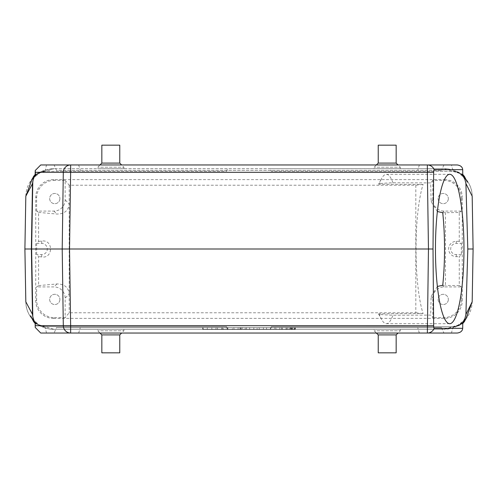 <?xml version="1.0" encoding="UTF-8"?>
<svg xmlns="http://www.w3.org/2000/svg" width="498" height="498" viewBox="0 0 498 498"><rect width="100%" height="100%" fill="white"/><g stroke="black" fill="none" stroke-linecap="round" stroke-linejoin="round"><path stroke-width="0.37" stroke-dasharray="2.49 1.87" d="M448.337 198.578A5.117 5.117 0 0 1 440.662 203.01A5.117 5.117 0 0 1 440.662 194.145A5.117 5.117 0 0 1 448.337 198.578A5.117 5.117 0 0 0 443.22 193.461A5.117 5.117 0 0 0 438.103 198.578A5.117 5.117 0 0 0 443.22 203.694A5.117 5.117 0 0 0 448.337 198.578M448.337 299.423A5.117 5.117 0 0 1 440.662 303.855A5.117 5.117 0 0 1 440.662 294.99A5.117 5.117 0 0 1 448.337 299.423A5.117 5.117 0 0 0 443.22 294.306A5.117 5.117 0 0 0 438.103 299.423A5.117 5.117 0 0 0 443.22 304.539A5.117 5.117 0 0 0 448.337 299.423M59.897 198.578A5.117 5.117 0 0 1 52.222 203.01A5.117 5.117 0 0 1 52.222 194.145A5.117 5.117 0 0 1 59.897 198.578A5.117 5.117 0 0 0 54.78 193.461A5.117 5.117 0 0 0 49.663 198.578A5.117 5.117 0 0 0 54.78 203.694A5.117 5.117 0 0 0 59.897 198.578M59.897 299.423A5.117 5.117 0 0 1 52.222 303.855A5.117 5.117 0 0 1 52.222 294.99A5.117 5.117 0 0 1 59.897 299.423A5.117 5.117 0 0 0 54.78 294.306A5.117 5.117 0 0 0 49.663 299.423A5.117 5.117 0 0 0 54.78 304.539A5.117 5.117 0 0 0 59.897 299.423M53.467 179.622A17.754 17.741 38.7 0 0 35.732 197.357L35.732 300.643A17.754 17.741 141.3 0 0 53.467 318.378L54.363 317.662A17.754 17.741 141.3 0 1 36.628 299.927L36.628 286.91L38.601 285.597L38.601 256.538L36.665 254.603L36.665 243.398L38.601 241.462L38.601 212.403L36.628 211.09L53.94 211.09A11.211 11.205 -135 0 0 65.145 199.885L65.145 180.338L54.363 180.338L53.467 179.622L444.533 179.622L443.637 180.338L432.855 180.338L432.855 199.885A11.211 11.205 135 0 0 444.06 211.09L461.372 211.09L461.372 198.073L462.269 197.357L462.269 300.643L461.372 299.927L461.372 286.91L444.06 286.91A11.211 11.205 -135 0 0 432.855 298.115L432.855 317.662L430.708 315.085L392.947 315.228C381.25 314.767 376.687 314.275 379.246 313.752L423.107 313.572A74.7 14.255 -90 0 1 416.403 266.249A74.7 14.255 -90 0 1 416.023 249A74.7 14.255 -90 0 1 416.403 231.751A74.7 14.255 -90 0 1 423.107 184.428L379.246 184.248L378.611 183.924L381.742 178.315A74.7 14.255 90 0 0 379.246 184.248C376.712 183.725 381.275 183.233 392.947 182.772L430.708 182.915L431.112 201.628L437.375 211.507M443.637 180.338A17.754 17.741 -38.7 0 1 461.372 198.073M461.372 299.927A17.754 17.741 -141.3 0 1 443.637 317.662L432.855 317.662M36.628 211.09L36.628 198.073A17.754 17.741 38.7 0 1 54.363 180.338M54.363 317.662L65.145 317.662L65.145 298.115A11.211 11.205 135 0 0 53.94 286.91L36.628 286.91M101.841 352.833L119.769 352.833M378.231 352.833L396.159 352.833M396.159 145.167L378.231 145.167M119.769 145.167L101.841 145.167M445.175 168.722L53.79 168.698L270.458 168.698L271.41 171.312L452.85 171.312L458.919 173.105L443.998 168.698L270.458 168.698L271.41 171.312L453.055 171.312C458.608 172.04 461.845 173.472 462.773 175.601M52.832 168.722L54.002 168.698L45.194 171.312M123.878 168.698L97.733 168.698L123.878 168.698L123.878 167.204L97.733 167.204L123.878 167.204L121.637 164.963M400.268 168.698L374.123 168.698L400.268 168.698L400.268 167.204L374.123 167.204L400.268 167.204L398.026 164.963M65.145 180.338L69.21 185.219L415.818 185.219L423.107 184.428M432.855 180.338L430.708 182.915M378.623 314.076L379.246 313.752A74.7 14.255 90 0 0 381.742 319.685A74.7 14.255 90 0 0 386.355 323.7A74.7 14.255 90 0 0 392.947 315.228M53.467 318.378L444.533 318.378A17.754 17.741 -141.3 0 0 462.269 300.643M415.818 185.219L415.818 312.781L69.21 312.781L65.145 317.662M415.818 312.781L423.107 313.572M461.372 286.91L459.268 285.51L459.268 256.669L461.335 254.603L461.335 243.398L459.268 241.331L459.268 212.49L442.734 212.739M445.473 212.49L445.473 285.51L442.734 285.261M400.268 329.303L374.123 329.303L400.268 329.303L400.268 330.797L374.123 330.797L400.268 330.797L398.026 333.038M123.878 329.303L97.733 329.303L123.878 329.303L123.878 330.797L97.733 330.797L123.878 330.797L121.637 333.038M472.179 196.187C472.278 181.328 458.975 168.424 444.21 168.698A27.975 27.975 0 0 1 472.179 196.187L473.1 249L472.179 301.813A27.975 27.975 0 0 1 444.21 329.303L53.79 329.303A27.975 27.975 0 0 1 25.821 301.813L24.9 249L25.821 196.187A27.975 27.975 0 0 1 53.79 168.698L41.807 171.399L32.152 178.944M465.848 319.05L456.187 326.57L444.21 329.303L270.458 329.303L271.41 326.688L454.164 326.688L271.41 326.688L270.458 329.303L53.79 329.303C39.049 329.595 25.753 316.684 25.821 301.813M457.276 164.963L451.474 164.963L453.055 171.312L454.164 171.312L452.85 171.312M462.773 322.399C461.895 324.391 458.851 325.823 453.647 326.688C458.795 326.507 462.412 324.074 464.491 319.386L464.659 318.913M464.491 319.386L464.659 318.925M32.843 316.94L33.285 318.764M33.441 319.224L33.509 319.386C35.588 324.074 39.205 326.507 44.353 326.688L226.59 326.688L45.15 326.688L39.081 324.895L54.002 329.303L52.825 329.278M32.756 316.348L33.509 319.386M464.659 179.075L464.491 178.614C462.412 173.92 458.795 171.493 453.647 171.312M464.659 179.087L464.491 178.614M35.346 175.458C34.686 174.617 37.686 173.236 44.353 171.312L226.59 171.312L227.542 168.698L226.59 171.312L44.353 171.312C39.205 171.493 35.588 173.927 33.509 178.614L33.441 178.782M33.279 179.261L32.849 181.048M33.509 178.614L32.756 181.652M70.641 164.963L443.911 164.963L54.089 164.963L56.479 170.378L441.521 170.378L56.479 170.378M451.474 164.963L40.724 164.963M427.359 333.038L70.641 333.038M441.521 327.622L443.911 333.038L54.089 333.038L56.479 327.622L441.521 327.622L56.479 327.622M457.276 333.038L40.724 333.038M294.941 327.622L281.519 327.622L281.681 329.489L294.629 329.489L294.797 327.622L290.633 327.622L294.941 327.622L294.772 329.489L294.941 327.622M290.795 329.489L282.41 329.489L282.26 327.622L294.797 327.622L294.629 329.489L290.795 329.489L290.633 327.622L286.176 327.622L286.014 329.489L290.795 329.489L290.633 327.622M270.644 327.622L279.888 327.622L270.539 327.622L270.476 329.489L266.654 329.489L266.492 327.622L266.654 329.489L271.846 329.489L271.952 327.622M263.467 327.622L259.165 327.622L263.467 327.622L263.305 329.489L263.467 327.622M249.585 327.622L257.186 327.622L249.585 327.622L249.747 329.489L249.585 327.622M238.175 327.622L246.317 327.622L238.175 327.622L238.013 329.489L238.175 327.622C241.356 327.622 241.356 327.622 238.175 327.622C241.356 327.622 241.356 327.622 238.175 327.622L238.013 329.489L238.175 327.622M246.031 329.489L234.023 329.489L245.084 329.489L245.246 327.622L242.514 327.622L242.271 329.489L246.031 329.489L246.317 327.622L246.479 329.489L246.311 327.622M207.361 327.622L216.082 327.622L207.361 327.622L207.199 329.489L207.361 327.622L207.199 329.489L211.93 329.489L211.762 327.622L211.93 329.489L215.92 329.489L216.082 327.622L215.92 329.489L211.93 329.489L211.762 327.622L211.93 329.489L207.199 329.489L207.361 327.622M295.339 327.622L202.642 327.622L295.351 327.622L295.19 329.489L202.817 329.489L202.655 327.622L202.817 329.489L295.177 329.489L295.339 327.622L295.19 329.489L295.339 327.622M290.857 327.622L286.244 327.622L290.857 327.622M222.469 327.622L232.541 327.622L222.469 327.622L222.345 329.489L221.585 329.489L221.703 327.622M444.533 179.622A17.754 17.741 -38.7 0 1 462.269 197.357M227.542 329.303L226.59 326.688L227.542 329.303M453.055 326.688L451.474 333.038M46.526 333.038L44.945 326.688M44.945 171.312L46.526 164.963M39.081 324.895L33.584 321.584M33.179 179.156L33.584 176.417L39.043 173.148C30.16 179.99 30.695 183.021 30.639 182.249M458.919 173.105L464.416 176.417M464.821 318.845L464.416 321.584L458.919 324.895L443.998 329.303L445.175 329.278M443.911 164.963L441.521 170.378M419.335 164.963L417.71 170.378M78.665 164.963L80.29 170.378M45.15 171.312L39.081 173.105M419.335 333.038L417.71 327.622M78.665 333.038L80.29 327.622M35.346 322.542C34.692 323.383 37.699 324.764 44.353 326.688L45.15 326.688M452.85 326.688L458.919 324.895M461.372 211.09L459.268 212.49M459.268 285.51L445.473 285.51M459.268 241.331L456.293 241.331A7.669 7.669 0 0 0 451.636 255.088A7.669 7.669 0 0 0 456.293 256.669L459.268 256.669M437.375 286.468L431.112 296.372L430.708 315.085M69.21 185.219L69.21 312.781M38.601 212.403L56.903 214.047C64.36 214.04 68.463 210.679 69.21 203.95L65.145 199.885M38.601 285.597L56.903 283.953C64.36 283.96 68.463 287.321 69.21 294.05L65.145 298.115M38.601 241.462L41.708 241.044C53.442 239.214 53.442 258.786 41.708 256.956L38.601 256.538M461.335 254.603L456.293 254.603A5.603 5.603 0 0 1 450.69 249A5.603 5.603 0 0 1 456.293 243.398L461.335 243.398M36.665 243.398L41.708 243.398A5.603 5.603 0 0 1 47.31 249A5.603 5.603 0 0 1 41.708 254.603L36.665 254.603M202.804 329.489L202.642 327.622L202.817 329.489L295.177 329.489L202.804 329.489M290.857 329.489L286.412 329.489L290.857 329.489M290.844 329.489L287.508 329.489L290.844 329.489M290.844 327.622L287.67 327.622L290.844 327.622M203.209 329.489L203.047 327.622L203.209 329.489L207.199 329.489L203.209 329.489M224.71 327.622L225.974 327.622L224.71 327.622L224.71 329.489L223.278 329.489L223.49 327.622M223.278 329.489L226.192 329.489L225.974 327.622M221.585 329.489L217.651 329.489L217.427 327.622M217.651 329.489L222.538 329.489L222.419 327.622M222.538 329.489L227.175 329.489L227.293 327.622M232.311 329.489L227.169 329.489L232.311 329.489L232.541 327.622M227.953 329.489L227.829 327.622M222.345 329.489L227.169 329.489L227.044 327.622M226.192 329.489L224.71 329.489M234.023 329.489L233.855 327.622L234.023 329.489M239.918 329.489L239.905 327.622M241.181 329.489L241.082 327.622M238.013 329.489C241.555 329.489 241.555 329.489 238.013 329.489C241.555 329.489 241.555 329.489 238.013 329.489M246.479 329.489L257.024 329.489L257.186 327.622L257.024 329.489L253.743 329.489L253.905 327.622L253.743 329.489L246.479 329.489M259.327 329.489L259.165 327.622L259.327 329.489L263.305 329.489L259.327 329.489M271.846 329.489L274.024 329.489L274.168 327.622M274.024 329.489L276.079 329.489L275.873 327.622M276.079 329.489L275.724 327.622L275.886 329.489L279.727 329.489L279.888 327.622L279.727 329.489L274.579 329.489L274.473 327.622M274.579 329.489L270.37 329.489L270.539 327.622M290.297 327.622L292.818 327.622L290.297 327.622L290.764 327.622L290.297 327.622L290.129 329.489L290.297 327.622M291.193 329.489L289.319 329.489L289.157 327.622L289.319 329.489L292.295 329.489L291.193 329.489L291.498 327.622M290.764 327.622L291.212 327.622L290.764 327.622L290.764 329.489L290.764 327.622M292.475 329.489L292.818 327.622M291.616 329.489L291.542 327.622M392.947 182.772A74.7 14.255 90 0 0 386.355 174.3A74.7 14.255 90 0 0 381.742 178.315M119.769 334.905L101.841 334.905M99.974 333.038L97.733 330.797L97.733 329.303M396.159 334.905L378.231 334.905M376.364 333.038L374.123 330.797L374.123 329.303M101.841 163.095L119.769 163.095M378.231 163.095L396.159 163.095M443.637 317.662L444.533 318.378M431.112 296.372L432.855 298.115M36.628 299.927L35.732 300.643M35.732 197.357L36.628 198.073M432.855 199.885L431.112 201.628M53.94 211.09L56.903 214.047M56.903 283.953L53.94 286.91M442.411 212.739L444.06 211.09M444.06 286.91L442.411 285.261M456.293 241.331L456.293 243.398M456.293 256.669L456.293 254.603M41.708 241.044L41.708 243.398M41.708 256.956L41.708 254.603M291.125 329.489L291.125 327.622M35.134 322.511A11.205 11.174 90 0 0 43.836 326.688M43.836 171.312A11.205 11.174 90 0 0 35.134 175.489M462.767 175.371A11.205 11.174 -90 0 0 454.164 171.312M454.164 326.688A11.205 11.174 -90 0 0 462.767 322.629M45.194 326.688L39.043 324.852C33.179 319.753 30.378 316.722 30.639 315.751M452.807 171.312L458.957 173.148C464.821 178.247 467.622 181.278 467.361 182.249M467.361 315.751C467.305 314.979 467.84 318.01 458.957 324.852L452.807 326.688M295.295 329.489L295.463 327.622M286.412 329.489L286.244 327.622M287.67 327.622L287.508 329.489M294.019 327.622L294.181 329.489M240.677 327.622L240.839 329.489M291.212 327.622L291.374 329.489M292.295 329.489L292.463 327.622M35.153 323.495L42.984 326.688M35.153 174.505L42.984 171.312M462.76 174.418L455.016 171.312M462.76 323.582L455.016 326.688M378.617 314.082L381.742 319.685M449.706 174.3L386.355 174.3M449.706 323.7L386.355 323.7M99.974 164.963L97.733 167.204L97.733 168.698M376.364 164.963L374.123 167.204L374.123 168.698"/><path stroke-width="0.75" d="M119.769 334.905L119.769 352.833L101.841 352.833L101.841 334.905L119.769 334.905L121.637 333.038M396.159 334.905L396.159 352.833L378.231 352.833L378.231 334.905L396.159 334.905L398.026 333.038M378.231 163.095L378.231 145.167L396.159 145.167L396.159 163.095L378.231 163.095L376.364 164.963M101.841 163.095L101.841 145.167L119.769 145.167L119.769 163.095L101.841 163.095L99.974 164.963M437.375 211.507L442.734 212.739A74.7 14.255 -90 0 1 444.303 235.728A74.7 14.255 -90 0 1 444.303 262.272A74.7 14.255 -90 0 1 442.734 285.261L437.375 286.468M465.91 183.519L467.803 249L473.1 249L472.179 196.187L465.91 183.519L464.895 179.405L462.773 175.601L462.704 169.669C462.443 167.011 460.631 165.442 457.276 164.963L54.089 164.963M464.734 318.845L462.773 322.399L462.704 328.331C462.443 330.989 460.631 332.558 457.276 333.038L54.089 333.038M35.283 175.526L35.346 175.458C34.393 176.192 33.547 178.153 32.8 181.328L32.625 183.376L25.821 196.187L24.9 249L25.821 301.813L32.625 314.624L32.843 316.94M33.285 318.764L33.441 319.224M33.441 178.782L33.279 179.261M32.849 181.048L32.756 181.652M462.704 169.669L434.169 169.669A2.764 0.529 90 0 0 433.646 172.271L433.017 249L69.539 249L70.641 325.698L63.308 325.698L62.206 249L63.308 172.302L35.395 172.302L35.215 170.553L40.724 164.963L70.641 164.963A7.47 7.333 90 0 0 63.308 172.302L70.641 172.302L69.539 249L24.9 249M443.911 333.038L427.359 333.038L428.461 249L427.359 172.302L70.641 172.302L70.641 164.963M35.395 325.698L63.308 325.698A7.47 7.333 90 0 0 70.641 333.038L40.724 333.038L35.221 327.441L35.283 322.474M32.625 314.624L32.8 316.672C33.547 319.853 34.393 321.808 35.346 322.542M467.803 249L465.91 314.481L472.179 301.813L473.1 249M30.639 315.751L33.584 321.584L33.31 318.845M32.152 178.944L25.821 196.187M467.361 182.249L464.416 176.417L464.734 179.156M465.848 319.05L472.179 301.813M464.895 318.596L465.91 314.481M433.646 172.271L427.359 172.302L427.359 164.963A7.47 7.333 -90 0 1 434.169 169.669M433.017 249L433.646 325.729L70.641 325.698L70.641 333.038M433.646 325.729A2.764 0.529 90 0 0 434.169 328.331L462.704 328.331M435.451 249A74.7 14.255 90 0 0 449.706 323.7A74.7 14.255 90 0 0 463.962 249A74.7 14.255 90 0 0 449.706 174.3A74.7 14.255 90 0 0 435.451 249M101.841 334.905L99.974 333.038M378.231 334.905L376.364 333.038M119.769 163.095L121.637 164.963M396.159 163.095L398.026 164.963M33.31 179.156L32.495 183.376L31.355 249L32.495 314.624L33.179 318.845A11.205 11.174 90 0 0 35.134 322.511M32.8 181.328L31.642 249L32.8 316.672M35.395 172.302L35.346 175.458M464.895 179.405L464.821 179.156A11.205 11.174 -90 0 0 462.767 175.371M434.169 328.331A7.47 7.333 90 0 1 427.359 333.038M35.134 175.489A11.205 11.174 90 0 0 33.179 179.156M462.767 322.629A11.205 11.174 -90 0 0 464.821 318.845M35.153 174.505L33.584 176.417L30.646 182.237M462.76 323.582L464.416 321.584L467.354 315.763M35.221 327.441L35.128 322.287M35.221 170.553L35.128 175.713M33.584 321.584L35.153 323.495M464.416 176.417L462.76 174.418"/></g></svg>
